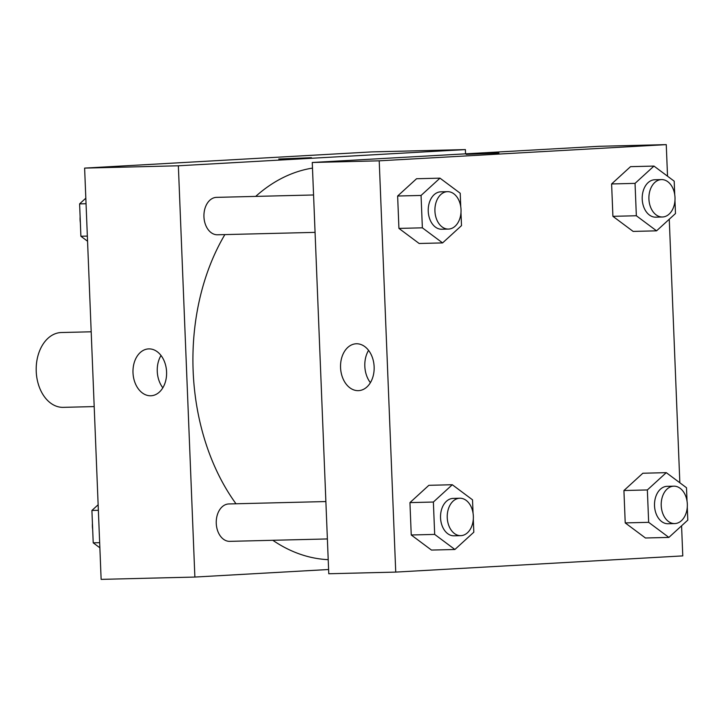 <?xml version="1.0" encoding="UTF-8"?>
<svg xmlns="http://www.w3.org/2000/svg" width="724" height="724" viewBox="0 0 724 724"><rect width="100%" height="100%" fill="white"/><g stroke="black" fill="none" stroke-linecap="round" stroke-linejoin="round"><path stroke-width="1.09" d="M91.197 331.791L61.395 332.524A37.422 26.127 88.6 0 0 36.2 370.579A37.422 26.127 88.6 0 0 63.241 407.35L94.201 406.58M328.615 569.507L194.874 577.055L101.134 579.372L84.618 168.104L371.665 151.904L465.396 149.587L465.568 153.832M283.681 158.999L311.456 157.696L283.681 158.999M194.874 577.055L178.357 165.787L84.618 168.104M178.357 165.787L465.396 149.587M311.456 157.696L278.74 159.008M132.999 372.751A23.467 16.797 86.8 0 1 148.465 348.905A23.467 16.797 86.8 0 1 166.556 371.385A23.467 16.797 86.8 0 1 151.108 395.757A23.467 16.797 86.8 0 1 132.999 372.751M161.009 355.484A23.467 16.797 -93.2 0 0 157.262 371.376A23.467 16.797 -93.2 0 0 162.837 387.811M325.881 501.551L228.838 503.949A18.715 13.068 88.6 0 0 228.558 503.958A18.715 13.068 88.6 0 0 216.25 523.181A18.715 13.068 88.6 0 0 229.77 541.353L327.384 538.946M313.564 194.973L216.53 197.362A18.715 13.068 88.6 0 0 203.933 216.395A18.715 13.068 88.6 0 0 217.453 234.775A18.715 13.068 88.6 0 0 217.743 234.766M312.487 168.095A196.466 137.18 88.6 0 0 255.699 196.403M224.874 234.594A196.466 137.18 88.6 0 0 235.988 503.768M272.821 540.294A196.466 137.18 88.6 0 0 328.216 559.661M681.574 525.814L682.777 555.896L395.738 572.096L328.777 573.752L312.261 162.484L599.309 146.284L666.261 144.628L667.528 176.194M679.845 482.772L669.257 219.236M428.861 485.315L409.947 502.61L411.241 534.982L431.468 550.068L411.241 534.982L409.947 502.61L428.861 485.315L452.301 484.736L472.519 499.822L473.062 513.271M416.553 178.738L397.63 196.023L398.933 228.404L419.151 243.49L398.933 228.404L397.63 196.023L416.553 178.738L439.984 178.158L460.211 193.236L460.745 206.693M630.532 166.656L611.608 183.95L612.911 216.331L633.129 231.418L612.911 216.331L611.608 183.95L630.532 166.656L653.962 166.077L674.189 181.163L674.723 194.62M395.738 572.096L379.213 160.828L666.261 144.628M645.446 537.995L625.219 522.909L645.446 537.995L668.876 537.416L648.659 522.33L647.356 489.949L666.279 472.654L686.497 487.741L687.04 501.198M623.925 490.528L625.219 522.909L623.925 490.528L642.849 473.234L623.925 490.528L647.356 489.949M358.289 390.652A23.467 16.797 86.8 0 1 340.57 367.892A23.467 16.797 86.8 0 1 356.027 343.782A23.467 16.797 86.8 0 1 374.109 366.263A23.467 16.797 86.8 0 1 358.67 390.634A23.467 16.797 86.8 0 1 358.289 390.652M379.213 160.828L312.261 162.484M498.926 153.072L466.211 154.384M368.57 350.353A23.467 16.797 -93.2 0 0 370.389 382.688M473.297 519.171L473.822 532.194L454.898 549.489L434.681 534.412L433.377 502.031L452.301 484.736M459.831 498.239A18.715 13.068 88.6 0 0 447.233 517.271A18.715 13.068 88.6 0 0 460.754 535.651A18.715 13.068 88.6 0 0 461.043 535.642A18.715 13.068 88.6 0 0 473.351 516.42A18.715 13.068 88.6 0 0 459.831 498.239L453.134 498.411A18.715 13.068 88.6 0 0 440.536 517.434A18.715 13.068 88.6 0 0 454.066 535.823A18.715 13.068 88.6 0 0 454.346 535.805M454.898 549.489L431.468 550.068M434.681 534.412L411.241 534.982M433.377 502.031L409.947 502.61M460.98 212.585L461.505 225.617L442.59 242.911L422.363 227.825L421.06 195.453L439.984 178.158M447.523 191.661A18.715 13.068 88.6 0 0 434.916 210.693A18.715 13.068 88.6 0 0 448.446 229.074A18.715 13.068 88.6 0 0 448.735 229.065A18.715 13.068 88.6 0 0 461.034 209.842A18.715 13.068 88.6 0 0 447.523 191.661L440.826 191.824A18.715 13.068 88.6 0 0 428.228 210.856A18.715 13.068 88.6 0 0 441.749 229.237A18.715 13.068 88.6 0 0 442.038 229.227M442.59 242.911L419.151 243.49M422.363 227.825L398.933 228.404M421.06 195.453L397.63 196.023M687.275 507.09L687.8 520.122L668.876 537.416M673.809 486.166A18.715 13.068 88.6 0 0 661.211 505.189A18.715 13.068 88.6 0 0 674.732 523.579A18.715 13.068 88.6 0 0 675.021 523.561A18.715 13.068 88.6 0 0 687.329 504.338A18.715 13.068 88.6 0 0 673.809 486.166L667.121 486.329A18.715 13.068 88.6 0 0 654.514 505.361A18.715 13.068 88.6 0 0 668.044 523.742A18.715 13.068 88.6 0 0 668.333 523.733M666.279 472.654L642.849 473.234M648.659 522.33L625.219 522.909M674.967 200.512L675.483 213.544L656.568 230.838L636.342 215.752L635.048 183.371L653.962 166.077M661.501 179.588A18.715 13.068 88.6 0 0 648.903 198.611A18.715 13.068 88.6 0 0 662.424 216.992A18.715 13.068 88.6 0 0 662.713 216.983A18.715 13.068 88.6 0 0 675.012 197.761A18.715 13.068 88.6 0 0 661.501 179.588L654.804 179.751A18.715 13.068 88.6 0 0 642.206 198.774A18.715 13.068 88.6 0 0 655.727 217.164A18.715 13.068 88.6 0 0 656.016 217.146M656.568 230.838L633.129 231.418M636.342 215.752L612.911 216.331M635.048 183.371L611.608 183.95M99.867 547.806L93.215 542.837L91.912 510.456L98.138 504.764M99.668 542.683L93.215 542.837M98.364 510.302L91.912 510.456M92.437 523.488A18.715 13.068 88.6 0 0 92.672 529.38M87.559 241.228L80.898 236.259L79.604 203.878L85.83 198.186M87.351 236.096L80.898 236.259M86.047 203.725L79.604 203.878M80.12 216.91A18.715 13.068 88.6 0 0 80.364 222.802M315.067 232.368L217.453 234.775M460.754 535.651L454.066 535.823M448.446 229.074L441.749 229.237M674.732 523.579L668.044 523.742M662.424 216.992L655.727 217.164"/></g></svg>
